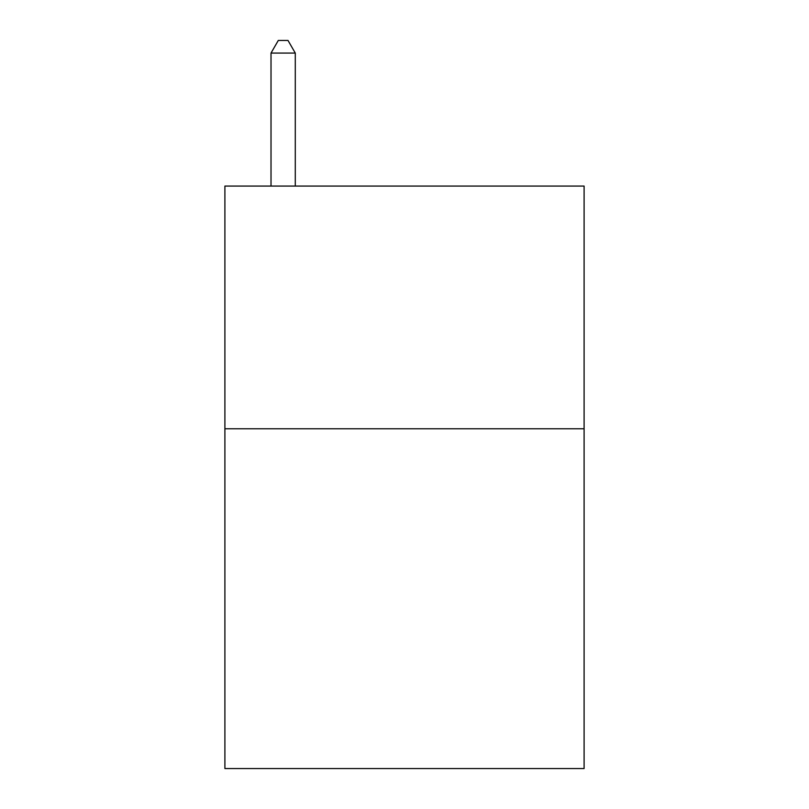 <?xml version="1.0" encoding="UTF-8"?>
<svg xmlns="http://www.w3.org/2000/svg" width="809" height="809" viewBox="0 0 809 809"><rect width="100%" height="100%" fill="white"/><g stroke="black" fill="none" stroke-linecap="round" stroke-linejoin="round"><path stroke-width="1.21" d="M584.098 428.77L584.098 768.55L224.902 768.55L224.902 186.07L584.098 186.07L584.098 428.77L224.902 428.77M295.285 186.07L295.285 53.07L271.015 53.07L271.015 186.07M271.015 53.07L278.296 40.45L288.004 40.45L295.285 53.07"/></g></svg>
